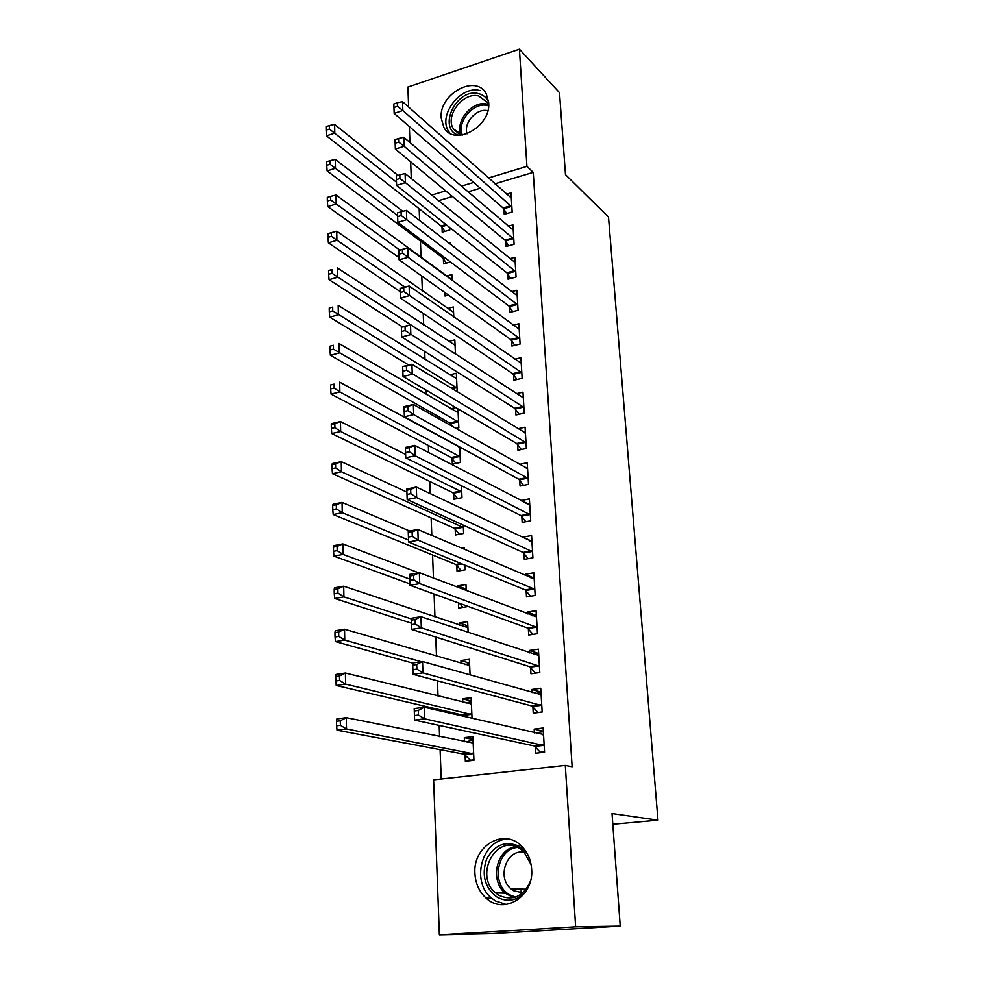 <?xml version="1.0" encoding="UTF-8"?>
<svg xmlns="http://www.w3.org/2000/svg" width="984" height="984" viewBox="0 0 984 984"><rect width="100%" height="100%" fill="white"/><g stroke="black" fill="none" stroke-linecap="round" stroke-linejoin="round"><path stroke-width="1.48" d="M488.691 102.545C491.225 126.911 453.858 147.145 443.821 127.305L441.176 118.019C438.827 93.787 476.281 73.456 486.317 93.984L488.691 102.545M531.631 869.192C534.201 896.338 503.931 915.28 486.145 898.134C479.294 891.861 475.555 883.694 474.928 873.607C472.627 846.117 503.82 827.421 521.594 846.166C527.621 852.206 530.966 859.881 531.631 869.192M419.172 208.743L419.627 220.588M420.426 241.055L421.054 257.414M421.779 276.049L422.357 290.92M423.218 313.441L423.673 324.929M424.694 351.485L425.002 359.467M426.195 390.168L426.367 394.535M426.958 410.094L427.044 412.21M427.72 429.528L427.745 430.168M428.335 445.481L428.606 452.578M429.725 481.41L430.192 493.661M431.14 517.916L431.816 535.481M432.566 555.001L433.464 578.063M434.079 594.041L434.965 617.017M435.74 637.042L436.49 656.242M437.437 680.817L438.028 696.106M438.544 709.427L438.593 710.596M439.159 725.405L439.602 736.647M440.094 749.636L441.238 778.996M411.275 178.535L410.66 161.782M409.947 142.508L409.356 126.567M408.631 107.072L407.88 87.059L519.417 49.2L526.932 166.382L488.384 178.006M519.417 49.2L559.502 92.717L565.48 174.648L608.493 217.021L657.964 820.164L612.023 813.547L620.227 926.092L490.02 933.668L439.368 934.8L433.612 779.832L565.296 765.392L575.64 926.793L439.368 934.8M612.798 824.223L657.964 820.164M443.366 258.706L443.587 263.872L450.463 261.965M448.729 243.109L450.401 242.63L450.488 244.463M505.801 241.264L506.108 246.504L514.103 244.29L512.935 224.869L508.224 226.209M447.56 308.496L453.329 306.983L453.784 316.934M509.626 306.971L509.946 312.383L518.064 310.292L516.871 290.28L511.508 291.695M449.713 374.855L456.342 373.256L457.191 391.829M513.562 374.683L513.882 380.254L522.147 378.323L520.905 357.696L514.755 359.185M452.111 458.483L452.357 464.128L460.401 462.418L459.7 446.994M451.705 443.231L452.492 443.058M517.621 444.485L517.953 450.229L526.354 448.458L525.075 427.191L517.879 428.766M455.198 529.171L455.457 534.988L463.636 533.439L463.255 525.136M521.815 516.489L522.16 522.406L530.696 520.794L529.38 498.863L520.893 500.622M458.421 602.897L458.642 608.051L466.969 606.685L466.933 605.984M457.744 587.325L457.683 585.898L465.961 584.471L466.231 590.572M526.132 590.769L526.489 596.894L535.173 595.455L533.82 572.811L525.173 574.299L525.247 575.554M461.066 663.474L460.942 660.571L469.368 659.329L470.081 675.024M530.585 667.472L530.954 673.782L539.798 672.539L538.396 649.157L529.601 650.449L529.749 652.933M465.075 754.863L465.346 761.259L473.956 760.275L472.873 736.598L464.313 737.643L464.497 741.715M535.198 746.684L535.579 753.215L544.582 752.182L543.131 728.012L534.177 729.107L534.398 732.908M565.296 765.392L572.135 766.757L533.242 172.372L494.927 183.823M480.303 188.19L467.929 191.892M452.456 196.517L438.52 200.687M532.873 706.758L533.242 713.179L542.172 712.035L540.745 688.259L531.864 689.464L532.049 692.588M463.39 716.377L463.353 715.749M462.775 702.281L462.615 698.8L471.102 697.656L472.049 718.394M528.346 628.813L528.703 635.024L537.473 633.696L536.083 610.683L527.362 612.073L527.473 613.93M460.254 644.766L460.278 645.455L461.717 645.233M459.405 625.283L459.294 622.946L467.646 621.605L468.138 632.417M523.955 553.34L524.3 559.355L532.922 557.83L531.581 535.542L523.008 537.116L523.045 537.781M456.773 565.333L457.031 571.237L465.284 569.773L465.075 565.222M461.84 548.359L464.288 547.904L464.362 549.441M519.7 480.204L520.044 486.047L528.506 484.349L527.215 462.751L519.355 464.374M453.636 493.562L453.895 499.282L462 497.658L461.459 485.739M515.579 409.319L515.911 414.977L524.238 413.12L522.984 392.173L516.342 393.698M455.715 428.409L458.827 427.72L457.966 408.889M450.66 425.555L450.598 423.944M450.733 408.791L455.813 407.622M511.582 340.575L511.901 346.061L520.093 344.056L518.875 323.736L513.144 325.175M448.655 341.436L454.829 339.874L455.469 354.068M507.707 273.872L508.015 279.198L516.071 277.045L514.89 257.328L509.872 258.706M444.842 292.519L445.002 296.036L448.47 295.102M446.441 276.049L451.853 274.573L452.123 280.403M503.931 209.125L504.238 214.291L512.172 212.015L511.016 192.876L506.576 194.18M441.988 227.083L442.21 232.175L449.823 229.985L449.713 227.488M473.673 182.434L461.238 186.185M445.666 190.884L431.656 195.103M620.227 926.092L575.64 926.793M533.242 172.372L526.932 166.382M543.328 731.284L534.177 729.107M473.009 739.464L464.313 737.643M540.979 692.084L531.864 689.464M471.262 700.989L462.615 698.8M538.396 653.413L529.601 650.449M469.54 663.13L460.942 660.571M535.64 615.246L527.362 612.073M467.843 625.849L459.294 622.946M533.033 577.682L525.173 574.299M466.022 589.096L457.683 585.898M530.524 540.696L523.008 537.116M528.113 504.288L520.88 500.524M541.717 752.514L540.29 752.206L544.546 751.714M537.289 733.584L539.109 732.244L543.352 731.727M414.289 710.952L414.436 715.577L418.446 715.048L418.286 710.423L414.289 710.952L414.215 708.578L424.178 707.25L543.525 734.507M418.286 710.423L424.178 707.25L424.584 718.8L414.608 720.104L534.25 745.958L540.29 752.206M544.189 745.638L424.584 718.8L418.446 715.048M414.436 715.577L414.608 720.104M473.046 740.239L469.54 740.669L467.179 742.256M473.931 759.82L470.413 760.226L471.939 760.497M473.169 742.969L346.294 717.668L346.516 728.959L337.032 730.189L464.079 754.162L470.413 760.226M340.402 725.319L340.316 720.792L336.528 721.297L336.602 725.811L340.402 725.319L346.516 728.959L473.661 753.867M336.528 721.297L336.836 718.935L346.294 717.668L340.316 720.792M337.032 730.189L336.602 725.811M538.297 712.527L542.159 711.899M535.591 693.597L540.979 692.232M412.739 665.135L412.899 669.673L416.859 669.095L416.699 664.557L412.739 665.135L412.677 663.019L422.542 661.543L541.126 694.655M416.699 664.557L422.542 661.543L422.948 672.896L413.059 674.323L531.938 705.995L537.941 712.441M541.778 705.602L422.948 672.896L416.859 669.095M412.899 669.673L413.059 674.323M533.918 654.323L538.654 653.376M411.226 620.178L411.373 624.643L415.297 624.004L415.15 619.539L411.226 620.178L411.177 618.309L420.943 616.71L538.777 655.442M415.15 619.539L420.943 616.71L421.337 627.841L411.546 629.403L529.663 666.672L535.493 673.154M539.417 666.217L421.337 627.841L415.297 624.004M411.373 624.643L411.546 629.403M471.287 701.555L466.059 703.093M471.397 703.917L345.409 673.031L345.63 684.114L336.245 685.479L462.369 715.011L464.128 716.549M339.578 680.436L339.492 675.996L335.728 676.549L335.815 680.989L339.578 680.436L345.63 684.114L471.877 714.642M335.728 676.549L336.048 674.434L345.409 673.031L339.492 675.996M336.245 685.479L335.815 680.989M469.553 663.462L464.965 664.618M469.639 665.491L344.548 629.219L344.769 640.092L335.47 641.58L412.677 663.105M338.767 636.377L338.68 632.023L334.954 632.626L335.04 636.98L338.767 636.377L344.769 640.092L421.275 661.74M334.954 632.626L335.273 630.732L344.548 629.219L338.68 632.023M335.47 641.58L335.04 636.98M525.394 892.156C516.858 900.766 507.473 902.463 497.252 897.224C484.891 887.912 481.324 875.256 486.551 859.278C494.411 844.826 505.284 840.471 519.146 846.215L527.067 853.3M531.102 864.629L523.783 851.541L519.245 848.171C496.047 833.755 473.931 875.489 495.567 892.882L498.999 895.354C512.922 901.307 523.39 896.584 530.401 881.209M522.861 892.808L513.636 890.717L510.868 888.724C496.28 877.039 507.301 847.999 524.62 852.39M509.355 839.266C483.119 837.113 469.749 880.803 491.545 898.072L495.628 901.012L506.342 904.444M520.991 890.938L522.184 892.857M531.544 874.751L531.692 871.148M458.827 135.386C436.724 128.867 456.527 87.379 478.679 93.701C483.378 94.882 486.699 97.699 488.667 102.151M488.654 105.694L487.326 102.422L478.802 96.038C463.341 91.487 444.62 115.829 453.439 128.904L462.246 135.091M480.057 90.59C460.819 84.993 437.671 115.226 448.655 131.438L449.86 133.197M467.056 133.836C463.107 123.049 476.933 107.613 487.806 110.749M532.307 615.775L536.354 615.135M409.738 576.058L409.885 580.437L413.772 579.748L413.624 575.369L409.738 576.058L409.701 574.41L419.368 572.688L536.464 616.87M413.624 575.369L419.368 572.688L419.75 583.623L410.057 585.308L527.412 627.976L532.984 634.372M537.092 627.46L419.75 583.623L413.772 579.748M409.885 580.437L410.057 585.308M531.016 578.026L534.103 577.497M408.286 532.75L408.434 537.043L412.271 536.305L412.124 532.012L408.286 532.75L408.249 531.323L417.819 529.478L534.177 578.899M412.124 532.012L417.819 529.478L418.2 540.204L408.606 542.024L525.21 589.908L530.548 596.218M534.804 589.33L418.2 540.204L412.271 536.305M408.434 537.043L408.606 542.024M467.843 625.972L463.882 626.796M467.917 627.669L343.711 586.181L343.92 596.87L334.708 598.481L411.324 623.179M337.967 593.118L337.881 588.838L334.203 589.49L334.277 593.77L337.967 593.118L343.92 596.87L411.189 618.862M334.203 589.49L334.511 587.817L343.711 586.181L337.881 588.838M334.708 598.481L334.277 593.77M466.17 589.072L463.489 589.527M459.442 603.266L463.009 607.337M418.692 572.811L342.875 543.918L343.084 554.41L333.957 556.144L410.008 583.918M337.18 550.634L337.106 546.428L333.453 547.129L333.527 551.323L337.18 550.634L343.084 554.41L409.848 579.145M333.453 547.129L333.773 545.677L342.875 543.918L337.106 546.428M333.957 556.144L333.527 551.323M529.552 540.868L531.877 540.45M406.847 490.216L406.995 494.435L410.808 493.661L410.66 489.429L406.847 490.216L406.822 489.023L416.306 487.055L531.938 541.532M410.66 489.429L416.306 487.055L416.675 497.596L407.179 499.528L523.033 552.442L528.162 558.678M532.553 551.803L416.675 497.596L410.808 493.661M406.995 494.435L407.179 499.528M409.713 531.04L342.063 502.406L342.26 512.713L333.219 514.558L455.813 564.472L461.176 570.499M336.417 508.9L336.344 504.767L332.715 505.518L332.789 509.638L336.417 508.9L342.26 512.713L408.532 540.068M332.715 505.518L333.035 504.275L342.063 502.406L336.344 504.767M333.219 514.558L332.789 509.638M527.99 504.312L529.687 503.98M405.445 448.458L405.58 452.603L409.356 451.779L409.209 447.634L405.445 448.458L405.42 447.462L414.817 445.395L529.736 504.755M409.209 447.634L414.817 445.395L415.187 455.74L405.765 457.781L520.905 515.567L525.825 521.717M530.339 514.866L415.187 455.74L409.356 451.779M405.58 452.603L405.765 457.781M406.921 492.135L341.263 461.619L341.46 471.754L332.494 473.698L454.239 528.273L459.393 534.238M335.655 467.904L335.581 463.845L332.002 464.632L332.063 468.692L335.655 467.904L341.46 471.754L463.366 527.608M332.002 464.632L332.309 463.587L341.263 461.619L335.581 463.845M332.494 473.698L332.063 468.692M526.342 468.322L527.535 468.077M404.067 407.45L404.203 411.509L407.942 410.648L407.794 406.577L404.067 407.45L404.043 406.65L413.354 404.473L527.559 468.556M407.794 406.577L413.354 404.473L413.711 414.633L404.387 416.786L518.789 479.257L523.537 485.346M528.162 478.495L413.711 414.633L407.942 410.648M404.203 411.509L404.387 416.786M405.654 454.485L340.476 421.546L340.673 431.496L331.78 433.55L452.689 492.64L457.646 498.531M334.917 427.622L334.843 423.637L331.288 424.473L331.362 428.458L334.917 427.622L340.673 431.496L461.742 491.926M331.288 424.473L331.608 423.624L340.476 421.546L334.843 423.637M331.78 433.55L331.362 428.458M524.657 432.886L525.407 432.714M402.702 367.155L402.837 371.152L406.54 370.242L406.404 366.245L402.69 366.565L411.915 364.277L525.419 432.911M406.404 366.245L411.915 364.277L412.271 374.264L403.034 376.515L516.723 443.513L521.299 449.528M526.01 442.702L406.54 370.242M402.837 371.152L403.034 376.515M459.676 446.97L458.888 447.142M459.712 447.154L339.701 382.161L339.886 391.939L331.079 394.092L451.164 457.535L455.936 463.366M334.191 388.04L334.117 384.117L330.599 384.99L330.661 388.914L334.191 388.04L339.886 391.939L460.143 456.773M330.599 384.99L334.117 384.117M331.079 394.092L330.661 388.914M401.374 327.574L401.509 331.497L405.174 330.55L405.039 326.627L401.374 327.168L410.5 324.794L523.316 397.807M405.039 326.627L410.5 324.794L410.857 334.597L401.693 336.958L514.681 408.311L519.097 414.264M523.894 407.45L405.174 330.55M401.509 331.497L401.693 336.958M458.138 412.677L338.939 343.441L339.123 353.059L330.403 355.31L449.651 422.972L452.738 426.724M333.478 349.136L333.404 345.286L329.911 346.196L329.972 350.046L333.478 349.136L458.569 422.148M329.911 346.196L333.404 345.286M330.403 355.31L329.972 350.046M400.07 288.681L400.193 292.543L403.834 291.547L403.698 287.685L400.07 288.46L409.11 285.987L521.237 363.244M403.698 287.685L409.11 285.987L409.455 295.618L400.39 298.078L512.676 373.649L516.944 379.541M521.815 372.739L403.834 291.547M400.193 292.543L400.39 298.078M456.588 378.705L338.188 305.397L338.373 314.843L329.726 317.18L408.778 365.064M332.764 310.895L332.703 307.106L329.234 308.053L329.308 311.842L332.764 310.895L457.019 388.04M329.234 308.053L332.703 307.106M329.726 317.18L329.308 311.842M398.778 250.465L398.901 254.253L402.505 253.232L402.37 249.432L398.778 250.416L407.757 247.845L519.195 329.197M402.37 249.432L407.757 247.845L408.089 257.316L399.098 259.862L510.696 339.517L514.829 345.347M519.761 338.558L402.505 253.232M398.901 254.253L399.098 259.862M455.075 345.249L337.451 267.98L337.635 277.267L329.062 279.702L402.444 326.897M332.075 273.306L332.014 269.579L328.582 270.563L328.644 274.278L332.075 273.306L454.916 353.711M328.582 270.563L332.014 269.579M329.062 279.702L328.644 274.278M517.744 304.88L406.749 219.666L406.417 210.355L517.19 295.667M512.75 311.657L508.74 305.889L397.831 222.31L406.749 219.666L401.201 215.558L401.078 211.831L397.511 212.888L397.634 216.615L401.201 215.558M397.634 216.615L397.831 222.31M406.417 210.355L401.078 211.831M453.575 312.272L336.737 231.191L336.909 240.33L328.41 242.839L400.168 291.633M331.399 236.332L331.325 232.679L327.93 233.688L327.992 237.353L331.399 236.332L404.904 287.131M331.325 232.679L336.737 231.191M328.41 242.839L327.992 237.353M515.751 271.707L405.42 182.667L405.101 173.504L515.21 262.63M510.708 278.472L506.822 272.765L396.589 185.386L405.42 182.667L399.922 178.522L399.799 174.857L396.269 175.964L396.392 179.629L399.922 178.522M396.392 179.629L396.589 185.386M405.101 173.504L399.799 174.857M447.13 294.142L447.904 295.249M452.087 279.788L336.024 195.004L336.196 203.995L327.77 206.591L399.024 257.623M330.722 199.986L330.661 196.382L327.291 197.427L327.352 201.031L330.722 199.986L399.824 250.12M330.661 196.382L336.024 195.004M327.77 206.591L327.352 201.031M513.783 239.026L404.117 146.272L403.797 137.268L513.254 230.084M508.703 245.791L504.927 240.133L395.371 149.076L404.117 146.272L398.668 142.126L398.545 138.51L395.039 139.642L395.162 143.246L398.668 142.126M395.162 143.246L395.371 149.076M403.797 137.268L398.545 138.51M402.8 211.351L335.323 159.408L335.495 168.252L327.131 170.933L442.456 257.623L446.392 263.097M330.071 164.23L330.009 160.687L326.663 161.77L326.725 165.312L330.071 164.23L397.597 215.508M330.009 160.687L335.323 159.408M327.131 170.933L326.725 165.312M511.852 206.825L402.85 110.491L402.53 101.647L511.323 198.018M506.735 213.577L503.07 207.981L394.166 113.381L402.85 110.491L397.438 106.321L397.315 102.779L393.846 103.947L393.957 107.49L397.438 106.321M393.957 107.49L394.166 113.381M402.53 101.647L397.315 102.779M398.016 175.41L334.634 124.402L334.806 133.098L326.516 135.853L441.078 225.976L444.903 231.4M329.419 129.052L329.357 125.571L326.036 126.69L326.098 130.171L329.419 129.052L396.478 182.2M329.357 125.571L334.634 124.402M326.516 135.853L326.098 130.171M543.918 745.343L534.927 746.389M543.254 744.913L534.25 745.958M543.279 734.691L542.467 734.79M472.037 743.252L472.91 743.141M464.079 754.162L472.677 753.154M464.78 754.58L473.378 753.572M541.52 705.294L532.602 706.451M540.856 704.839L531.938 705.995M540.893 694.815L540.216 694.901M539.158 665.897L530.327 667.152M538.494 665.418L529.663 666.672M470.413 704.175L471.127 704.077M462.369 715.011L470.893 713.904M463.07 715.454L471.594 714.347M468.765 665.725L469.38 665.639M513.513 897.666L505.186 893.14C489.306 880.446 496.662 848.688 515.801 846.634M517.756 847.421C496.846 848.466 490.598 884.862 509.81 894.85L515.542 897.088M488.642 105.866L487.646 105.595C473.771 101.487 456.342 121.93 462.406 135.066M461.066 134.808C454.682 121.229 472.738 99.95 487.142 104.193M536.833 627.14L528.076 628.493M536.182 626.623L527.412 627.976M534.546 588.998L525.862 590.449M533.894 588.457L525.21 589.908M532.295 551.458L523.685 552.996M531.643 550.905L523.033 552.442M455.813 564.472L460.992 563.537M456.502 565L462.123 564.004M530.081 514.521L521.545 516.145M529.441 513.931L520.905 515.567M454.239 528.273L462.418 526.723M454.928 528.838L463.095 527.276M527.904 478.15L519.441 479.86M527.264 477.548L518.789 479.257M452.689 492.64L460.795 490.991M453.366 493.218L461.471 491.582M525.751 442.345L517.363 444.141M525.112 441.718L516.723 443.513M451.164 457.535L459.208 455.813M451.841 458.138L459.872 456.428M523.636 407.093L515.321 408.963M523.008 406.441L514.681 408.311M449.651 422.972L457.634 421.177M450.328 423.587L458.298 421.792M521.557 372.37L513.304 374.326M520.93 371.706L512.676 373.649M451.213 388.2L456.084 387.044M452.16 388.766L456.748 387.684M519.503 338.176L511.323 340.206M518.875 337.487L510.696 339.517M517.486 304.499L509.368 306.602M516.871 303.798L508.74 305.889M515.505 271.326L507.449 273.49M514.878 270.6L506.822 272.765M513.537 238.645L505.555 240.871M512.922 237.894L504.927 240.133M442.456 257.623L444.091 257.168M443.108 258.337L444.952 257.82M511.606 206.431L503.685 208.731M510.991 205.668L503.07 207.981M441.078 225.976L445.998 224.549M441.73 226.701L446.847 225.225M486.145 898.134L491.754 898.244M513.808 897.592L505.186 893.14L495.567 892.882M510.868 888.724L526.194 889.216M459.11 134.07L453.439 128.904"/></g></svg>
